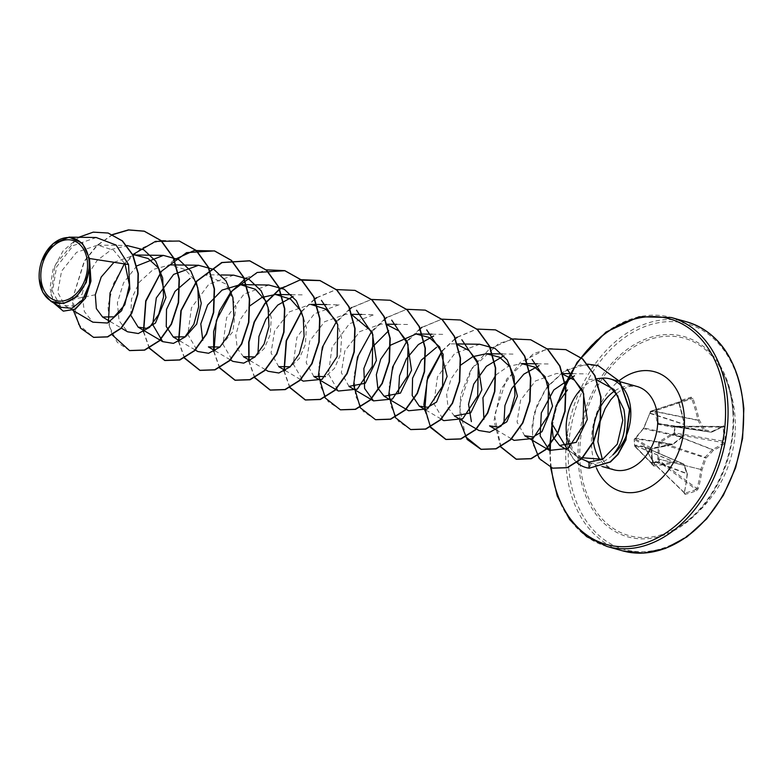 <?xml version="1.0" encoding="UTF-8"?>
<svg xmlns="http://www.w3.org/2000/svg" width="783" height="783" viewBox="0 0 783 783"><rect width="100%" height="100%" fill="white"/><g stroke="black" fill="none" stroke-linecap="round" stroke-linejoin="round"><path stroke-width="0.59" stroke-dasharray="3.92 2.94" d="M653.648 466.051L652.513 464.192A117.949 35.127 81.2 0 0 652.18 457.018A117.949 35.127 81.2 0 0 651.681 449.716L652.445 448.737A118.008 27.307 173.4 0 0 672.685 444.47L634.984 438.715A0.891 0.832 -60.1 0 0 634.25 439.703L634.602 445.86A0.891 0.783 -44.3 0 0 635.444 446.564L636.236 446.016L644.615 447.181L683.559 463.976A117.656 11.53 17 0 1 673.948 461.784A0.891 0.626 -67.3 0 0 673.683 461.794A118.008 42.213 0.2 0 1 653.374 464.916L652.513 464.192L651.936 464.622L653.648 466.051A118.899 42.536 -179.8 0 0 674.114 462.91A118.546 11.618 -163 0 0 683.804 465.122A118.546 47.068 -128 0 1 687.043 474.488A0.891 0.568 162.8 0 0 687.161 473.617A117.656 46.716 52 0 0 683.95 464.319A0.891 0.666 -66.7 0 0 683.559 463.976A0.891 0.568 -77.6 0 1 683.804 465.122A0.891 0.499 159.1 0 0 683.95 464.319L644.996 447.524L652.758 461.148L644.155 446.427L635.718 445.126L634.661 445.684L634.299 439.459L643.841 427.9L650.497 411.594L643.88 428.076L635.688 438.333A0.891 0.754 61.7 0 0 635.365 438.411L635.365 438.411A0.891 0.754 61.7 0 0 635.013 439.077M684.078 493.31A0.891 0.519 -166.7 0 0 684.44 493.006L653.374 462.988A0.891 0.538 -45.9 0 1 653.276 462.547L652.905 461.118L687.229 473.93L687.043 474.488A118.899 66.232 -105.3 0 1 684.078 493.31L685.115 494.337A118.84 65.42 -165.9 0 0 690.978 492.664A118.84 65.42 -165.9 0 0 696.527 490.726A0.891 0.587 69 0 0 696.107 489.512A117.949 64.93 14.1 0 1 690.596 491.44A117.949 64.93 14.1 0 1 684.782 493.094L684.283 492.605A118.008 65.733 74.7 0 0 687.229 473.93A0.891 0.685 -69.5 0 0 687.161 473.617L652.768 460.394M650.262 412.807L650.213 411.868A0.891 0.891 0 0 1 650.82 411.173L679.517 401.806L650.82 411.173A0.891 0.744 -108.1 0 0 650.8 411.183L650.82 411.173A0.891 0.597 -107.5 0 0 650.497 411.594L655.361 410.047L655.038 411.868L657.417 423.603L658.209 424.308L672.078 427.136L674.134 426.862L674.359 426.255L672.568 426.529L658.376 423.495L656.125 411.789L656.516 410.282A0.891 0.656 -108 0 0 655.635 409.656L650.82 411.173A0.891 0.744 -108.1 0 0 650.379 412.22L679.106 402.834L679.517 401.806A0.891 0.509 72.4 0 0 679.722 400.769L678.861 402.863A118.899 66.232 -105.3 0 1 684.166 424.543A118.546 73.798 -78 0 1 682.169 436.748A118.546 52.911 -26 0 1 673.008 443.746A118.899 27.513 -6.6 0 1 652.611 448.042L651.104 450.029A118.84 35.392 -98.8 0 1 651.603 457.389A118.84 35.392 -98.8 0 1 651.936 464.622M696.527 490.726L698.162 488.846A118.899 81.246 69.9 0 0 702.038 469.751A118.546 88.773 101.3 0 0 706.002 458.094A118.546 67.886 160.2 0 0 713.196 450.548A118.899 42.536 -179.8 0 0 724.412 443.667L725.146 441.465A118.84 101.301 56.4 0 0 724.95 434.183A118.84 101.301 56.4 0 0 724.304 426.872L723.375 425.658A0.891 0.773 -121.3 0 1 722.68 426.52L723.11 427.126L674.134 426.862L674.486 433.087L675.2 433.019L674.466 426.226L722.68 426.52L723.11 427.126A117.949 100.537 -123.6 0 1 723.942 441.602L723.609 442.698A118.008 42.213 0.2 0 1 712.471 449.53A0.891 0.607 -68.7 0 0 712.227 449.677A117.656 67.377 -19.8 0 1 705.082 457.164A0.891 0.587 -71.9 0 0 704.749 457.732A117.656 88.107 -78.7 0 1 700.824 469.301A0.891 0.587 -76 0 0 700.785 469.643A118.008 80.639 -110.1 0 1 696.939 488.602L696.107 489.512L658.63 461.549L659.423 460.6L653.423 462.489L653.051 461.06M698.162 488.846L696.939 488.602L659.423 460.6L658.836 458.809L659.501 442.943L673.028 434.379L674.809 434.105L674.486 433.087L672.45 433.508L659.208 441.661L658.523 442.835L657.749 458.818L658.297 460.952A0.891 0.529 -104.7 0 0 658.63 461.549L653.815 463.076A0.891 0.577 -110.5 0 1 653.423 462.489L644.947 447.132M732.917 412.661A102.475 74.258 -74.3 0 0 722.445 371.759L722.445 371.759A102.475 74.258 -74.3 0 0 633.516 347.212A102.475 74.258 -74.3 0 0 579.978 461.04A102.475 74.258 -74.3 0 0 678.89 526.793A102.475 74.258 -74.3 0 0 678.9 526.783A102.475 74.258 -74.3 0 0 732.917 412.661M652.513 464.192L634.553 445.801A0.891 0.891 0 0 0 634.807 446.359L652.728 464.701L651.73 449.775L634.299 439.459A0.891 0.754 61.7 0 1 634.984 438.715L652.503 448.747L672.685 444.47A0.891 0.675 -80.6 0 0 672.94 444.323A117.656 52.51 154 0 0 682.022 437.384A0.891 0.695 -77.2 0 0 682.355 436.806A117.656 73.25 102 0 0 684.342 424.699A0.891 0.695 -72.3 0 0 684.371 424.357A118.008 65.733 74.7 0 0 679.106 402.834L679.517 401.806L690.841 398.214L691.771 398.831A118.008 80.639 -110.1 0 1 697.927 420.07A0.891 0.597 -78.4 0 0 697.996 420.373A117.656 61.583 -134.5 0 1 703.163 430.229L704.367 429.73A118.546 62.043 45.5 0 0 699.16 419.796A118.899 81.246 69.9 0 0 692.955 398.4L691.135 397.157L679.722 400.769M569.858 447.113L577.903 457.438M566.178 431.472A41.215 29.862 -74.3 0 0 566.158 437.521A41.215 29.862 -74.3 0 0 576.905 462.587M601.217 378.238A43.241 31.33 -74.3 0 0 581.916 388.26M582.346 457.781L574.027 454.003L569.505 450.939L577.903 457.448M89.585 262.726L90.192 281.351L84.358 297.207L74.698 306.026L64.852 305.624L57.727 292.323L61.563 271.153L76.509 252.371L97.601 245.099L113.652 250.257L125.026 263.998M114.005 262.295L134.901 255.004M130.79 315.255L131.515 298.949L139.501 282.007L153.341 269.401L170.048 264.869L185.14 269.528L196.19 281.968M221.1 274.96L205.195 274.735L225.7 283.935L235.986 306.642L232.825 331.777L219.974 347.006M266.474 301.7L271.27 317.761L270.233 334.605L264.165 348.68L255.062 356.911M243.562 356.764L237.249 348.552L235.8 335.202L240.097 319.777L249.826 305.889M301.592 311.526L306.398 327.578L305.39 344.403L299.36 358.467L290.258 366.747M278.709 366.63L271.045 352.898L274.569 331.14L289.446 311.849L310.616 304.362M336.807 321.568L341.564 337.571L340.517 354.376L334.507 368.343L325.434 376.603M313.856 376.496L306.192 362.735L309.725 341.006L324.573 321.735L345.763 314.228L352.047 314.316M348.993 386.381L341.339 372.63L344.863 350.892L359.74 331.61L380.9 324.113L387.194 324.191M454.414 416.008L448.101 407.826L446.643 394.417L450.959 379.011L460.678 365.123M495.825 374.998L507.971 366.513L521.468 363.596M524.698 435.749L517.034 421.988L520.568 400.24L535.445 380.959L556.615 373.471L562.634 373.56M479.685 344.266L454.796 353.387L437.452 376.897L433.831 403.539L443.824 420.618M361.658 314.453L374.264 314.629L349.375 323.761L332.031 347.27L328.4 373.922L338.393 391.001M339.117 304.773L314.228 313.895L296.884 337.404L293.263 364.056L303.246 381.145M268.843 285.012L243.944 294.134L226.6 317.653L222.979 344.305L232.962 361.394M233.696 275.146L208.797 284.258L191.453 307.788L187.832 334.439L197.825 351.518M136.878 265.868L123.577 282.81L117.372 302.806L119.065 320.668L127.541 331.777M128.275 245.519L111.763 249.356L97.112 260.485L86.698 276.585L82.078 294.379L84.329 311.497L92.834 322.165M96.221 237.523L73.152 245.627L56.591 266.905L52.481 291.491L61.152 307.318M95.311 294.77L72.682 299.331L78.506 324.524L93.706 337.375M108.201 233.06L92.453 232.404L77.126 238.492L55.064 264.967L51.101 295.113L63.296 311.086M112.723 234.655L97.102 245.588L84.476 261.336L72.388 299.253L73.289 310.234M78.731 237.278L63.012 251.02L53.029 269.43L50.014 288.134L53.665 302.933M112.478 234.557L96.847 245.48L84.202 261.228L72.388 299.253L82.078 294.379M566.452 431.893L573.518 451.811L587.896 462.489L591.282 463.174C599.122 463.996 606.306 461.246 612.835 454.923M129.655 350.598L117.274 342.337L109.551 326.756L108.005 306.31L113.212 284.19L124.693 263.832L141.057 248.426L160.143 240.401L179.405 241.066M149.465 348.122L143.651 331.62M161.073 272.141L174.139 259.721M184.612 357.997L178.788 341.486M219.749 367.873L213.935 351.361M254.788 377.563L249.082 361.237M289.925 387.438L284.219 371.103M301.631 311.654L314.913 299.077M316.802 297.775L335.868 289.769L355.1 290.434M340.517 409.832L328.126 401.581L320.404 385.999L318.857 365.553L324.064 343.424L335.545 323.076L351.91 307.67L370.995 299.644L390.257 300.31M375.664 419.708L363.273 411.457L355.551 395.885L354.004 375.429L359.201 353.309L370.682 332.951L387.037 317.546L406.132 309.52L425.384 310.176M410.791 429.583L398.4 421.323L390.688 405.741L389.151 385.305L394.338 363.185L405.819 342.827L422.174 327.421L441.26 319.395L460.512 320.051M430.493 426.931L424.787 410.595M442.219 351.127L455.481 338.569M457.37 337.258L476.426 329.261L495.649 329.917M465.631 436.806L459.406 405.291L471.562 369.106L498.575 343.62L514.783 338.628L530.805 339.793M500.885 446.858L494.533 415.362L506.63 379.089L533.673 353.515L549.911 348.504L565.962 349.668M552.739 468.175L540.73 460.169L533.38 445.214L532.009 425.815L537.011 405.065L547.816 386.215L562.987 372.131L580.467 364.907L597.918 365.544M112.272 334.948L108.377 322.655M124.301 263.881L132.758 254.641M149.279 348.22L143.397 331.757M184.426 358.095L178.534 341.613M219.563 367.961L213.681 351.489M246.273 277.906L265.936 269.822M254.602 377.66L248.818 361.374M281.381 287.801L301.083 279.688M289.739 387.536L283.955 371.24M301.524 311.34L314.815 298.852M316.547 297.657L336.22 289.563M336.68 321.196L349.952 308.727M351.704 307.533L371.367 299.439M371.817 331.082L384.903 318.74M386.812 317.418L406.68 309.285M406.954 340.967L420.236 328.469M421.978 327.274L441.818 319.151M442.111 350.813L455.383 338.344M457.125 337.15L476.788 329.056M459.67 420.598L460.629 395.063L471.063 369.341L489.287 349.12L511.935 338.931M500.699 446.956L494.034 420.686L500.954 389.161L520.303 362.363L547.072 348.807M532.078 440.115L533.742 414.099L545.477 388.857L564.807 370.731L587.456 364.115M566.373 434.115A41.215 29.862 -74.3 0 0 585.909 467.51M684.283 492.605L653.13 462.577A0.891 0.891 0 0 0 653.374 462.988A0.891 0.538 -45.9 0 0 653.815 463.076L684.283 492.605A0.891 0.519 -166.7 0 1 684.44 493.006L687.405 474.204A0.891 0.891 0 0 0 687.366 473.862L684.136 464.505A0.891 0.891 0 0 0 683.657 464.006L644.683 447.201M644.155 446.427A0.891 0.705 -80.3 0 0 644.615 447.181L644.673 447.201M657.417 423.603A0.891 0.548 -16 0 1 658.376 423.495L703.163 430.229A0.891 0.626 -81.4 0 0 703.555 430.572A117.656 3.328 -169.9 0 1 711.218 432.216A0.891 0.656 -81.6 0 0 711.473 432.196A118.008 27.307 173.4 0 0 722.68 426.52M672.754 427.136L672.91 426.52L711.473 432.196A0.891 0.685 -113.4 0 0 711.727 432.157L711.727 432.157A0.891 0.685 -113.4 0 0 712.09 431.384A0.891 0.714 -77.7 0 1 711.218 432.216L672.568 426.529L672.078 427.136M724.412 443.667A0.891 0.754 52.3 0 0 723.609 442.698L674.809 434.105L675.2 433.019L725.146 441.465M635.356 438.754A0.891 0.597 -143.1 0 1 635.424 438.343L635.424 438.343A0.891 0.597 -143.1 0 1 635.786 438.167L672.94 444.323L673.008 443.746L672.793 444.48A0.891 0.891 0 0 0 673.106 444.333L682.551 436.836L684.548 424.67L678.861 402.863M643.156 429.064A0.891 0.519 -136.7 0 1 643.244 428.751L643.244 428.751A0.891 0.519 -136.7 0 1 643.548 428.653L682.238 437.354A0.891 0.891 0 0 0 682.551 436.836L643.841 427.9M650.056 413.444L684.548 424.67A0.891 0.891 0 0 0 684.538 424.386L649.988 413.081L643.244 428.751L634.661 438.793A0.891 0.891 0 0 0 634.191 439.615L634.661 445.684A0.891 0.734 -123.5 0 0 635.444 446.564L653.374 464.916M635.718 445.126A0.891 0.783 -83.2 0 0 636.236 446.016L673.948 461.784A0.891 0.499 -76.7 0 1 674.114 462.91L673.683 461.794L636.139 446.104A0.891 0.734 -123.5 0 1 635.365 445.224M691.135 397.157A0.891 0.597 72.5 0 1 690.841 398.214L655.635 409.656A0.891 0.519 -107.6 0 0 655.361 410.047L656.516 410.282L692.955 398.4M655.077 411.29L697.927 420.07L699.16 419.796L697.996 420.373L656.125 411.789A0.891 0.617 -8 0 0 655.038 411.868M658.209 424.308A0.891 0.499 -78.7 0 1 658.757 423.838L703.555 430.572A0.891 0.656 -78.1 0 0 704.367 429.73A118.546 3.357 10.1 0 1 712.09 431.384A118.899 27.513 -6.6 0 0 723.375 425.658M657.749 458.818L702.038 469.751L658.973 459.19L657.857 459.543M659.208 441.661L705.082 457.164L706.002 458.094L658.523 442.835M673.116 433.273L673.439 434.301L712.471 449.53A0.891 0.675 63.5 0 1 713.196 450.548A0.891 0.509 41.1 0 0 712.227 449.677L673.028 434.379L672.45 433.508M685.115 494.337A0.891 0.519 75.6 0 0 684.782 493.094M652.611 448.042L651.73 449.775C651.329 449.834 652.856 447.651 651.73 449.775L651.104 450.029M724.304 426.872L723.11 427.126M723.042 426.422L711.727 432.157A0.891 0.891 0 0 1 711.248 432.216L672.617 426.539L674.28 426.246A0.891 0.891 0 0 1 674.466 426.226L723.042 426.422M578.245 461.236A104.022 75.374 -74.3 0 0 661.586 535.885A104.022 75.374 -74.3 0 0 733.475 412.132A104.022 75.374 -74.3 0 0 650.144 337.483A104.022 75.374 -74.3 0 0 578.245 461.236M743.253 409.039A117.117 84.867 -74.3 0 0 649.42 324.984A117.117 84.867 -74.3 0 0 568.478 464.329A117.117 84.867 -74.3 0 0 662.301 548.374A117.117 84.867 -74.3 0 0 743.253 409.039M686.838 321.882A118.899 86.159 -74.3 0 0 565.962 464.417A118.899 86.159 -74.3 0 0 622.514 550.821M551.291 467.735A117.117 84.867 105.7 0 1 550.547 459.288A117.117 84.867 105.7 0 1 550.302 450.822M552.416 425.815A117.117 84.867 105.7 0 1 558.651 400.857M606.952 546.446A118.899 86.159 105.7 0 1 550.4 460.042A118.899 86.159 105.7 0 1 671.276 317.506M602.362 459.318L607.491 466.188L613.686 469.741A43.241 31.33 105.7 0 1 599.954 459.621M596.48 468.097A62.151 45.032 105.7 0 1 591.557 446.32A62.151 45.032 105.7 0 1 619.099 380.773M614.998 390.756A43.241 31.33 105.7 0 1 637.078 386.489L629.972 386.293L622.426 389.229L616.603 393.497M591.282 463.174L589.276 468.195M678.89 526.783A118.899 118.899 0 0 0 722.445 371.759C728.435 383.533 731.909 397.138 732.878 412.563C736.265 456.949 711.571 507.795 678.89 526.793M557.251 403.353L552.044 424.631M549.705 450.509L550.606 467.48M588.64 379.638L596.098 378.806M64.852 305.624L72.917 310.391M97.611 245.089L126.875 245.5M110.383 321.647L121.375 328.136M179.845 340.908L195.31 350.04M214.982 350.774L230.447 359.916M250.129 360.65L265.359 369.645M291.403 294.711L303.98 294.888M285.276 370.525L300.496 379.52M326.54 304.577L339.117 304.753M396.824 324.328L409.411 324.505M431.971 334.204L444.548 334.38M425.844 410.018L441.064 419.013M451.184 343.854L457.203 343.933M502.246 353.945L514.832 354.122M496.138 429.769L511.348 438.764M537.392 363.821L549.969 363.997M572.5 373.697L586.33 373.882M566.461 449.54L574.027 454.013M587.886 462.499L602.313 466.551"/><path stroke-width="1.17" d="M40.873 277.828A31.242 22.638 105.7 0 1 62.464 240.645A31.242 22.638 105.7 0 1 87.5 263.068A31.242 22.638 105.7 0 1 65.909 300.251A31.242 22.638 105.7 0 1 40.873 277.828M39.189 278.356A33.503 24.273 105.7 0 1 62.346 238.492A33.503 24.273 105.7 0 1 89.184 262.54A33.503 24.273 105.7 0 1 66.026 302.404A33.503 24.273 105.7 0 1 39.189 278.356M41.744 260.964L53.097 243.679L69.07 237.161L82.352 243.112L89.487 258.507L90.965 281.058L85.611 298.039L75.344 309.168L63.443 311.125L74.62 309.344L84.691 299.047L90.388 283.025L89.624 262.834M581.916 388.26A43.241 31.33 -74.3 0 0 566.226 430.767A43.241 31.33 -74.3 0 0 566.305 431.854L566.804 437.198L569.858 447.113M577.903 457.438L589.07 462.058L602.685 459.269L582.346 457.781M576.905 462.587A41.215 29.862 -74.3 0 0 585.762 467.471A41.215 29.862 -74.3 0 0 588.982 468.117L589.07 462.058M567.235 449.06L551.682 423.368L556.253 405.349L567.499 389.895M596.509 379.843L614.038 389.503L623.865 409.372C627.075 427.508 623.405 442.689 612.835 454.923A43.241 31.33 -74.3 0 0 630.746 410.361A43.241 31.33 -74.3 0 0 610.182 378.933A43.241 31.33 -74.3 0 0 601.217 378.238L596.098 378.806M72.917 310.391L92.834 322.165L107.457 323.027L121.61 310.724L129.841 288.996L128.549 264.537L89.487 258.507M125.026 263.998L129.41 284.953L124.791 304.832L114.112 316.841L102.593 317.027L96.358 308.619L95.311 294.77L101.222 277.016L114.005 262.295M195.31 350.04L197.815 351.528L208.581 353.28L219.837 347.133L228.998 334.087L233.833 316.547L232.942 297.677L226.033 280.989L213.974 269.489L198.549 265.28L173.66 274.402L156.316 297.912L152.695 324.554L162.678 341.642L173.434 343.385L184.69 337.258L193.861 324.201L198.676 306.672L197.815 287.811L190.886 271.094L178.818 259.633L163.412 255.395L134.911 254.994L148.056 258.488L158.518 267.972L165.976 297.462L155.445 323.056L146.587 328.351L138.141 327.128L130.79 315.255M196.19 281.968L201.27 303.295L196.709 324.064L185.522 336.778L173.278 337.023L166.241 326.511L166.515 309.383L175.04 291.345L190.122 278.405M219.974 347.006L208.415 346.898L214.982 350.774M202.758 340.243L200.8 323.927L207.642 304.949L222.069 290.092L240.332 284.63L255.405 289.25L266.474 301.7M255.062 356.911L243.562 356.764L250.129 360.65M249.826 305.889L261.953 297.413L275.479 294.486L290.532 299.106L301.592 311.526M290.258 366.747L278.709 366.63L285.276 370.525M326.54 304.577L310.616 304.362L325.767 309.05L336.807 321.568M325.434 376.603L313.856 376.496M352.291 315.099L372.14 331.826L376.398 360.434L365.279 383.259L348.993 386.381M387.438 324.965L398.87 330.906L407.297 341.691L411.535 370.29L400.426 393.135L384.13 396.247L377.807 388.055L376.359 374.695L380.665 359.27L390.404 345.381M390.688 345.097L416.037 333.998L429.192 337.463L439.664 346.967L447.113 376.457L436.581 402.031L427.724 407.346L419.267 406.132L412.201 395.503L412.572 378.209L421.303 360.111L436.591 347.28M457.429 344.637L468.997 350.52L477.473 361.217L481.839 389.865L470.749 412.827L454.414 416.008L478.951 430.513L489.718 432.255L500.983 426.099L510.144 413.072L514.96 395.513L514.079 376.662L507.169 359.945L495.081 348.484L479.685 344.266M460.678 365.123L472.834 356.647L486.331 353.74L499.515 357.214L509.948 366.728L517.406 396.218L506.855 421.783L498.027 427.087L489.561 425.874M483.894 419.228L482.925 397.735L495.825 374.998M537.392 363.821L521.468 363.596L534.632 367.08L545.076 376.594L552.544 406.093L541.993 431.658L533.145 436.973L524.698 435.749L549.49 450.411M562.86 374.264L574.389 380.107L582.875 390.795L587.289 419.424L576.229 442.385L559.62 445.468L553.131 437.071L551.682 423.368M602.685 459.269L617.278 444.147L622.798 420.344L617.865 396.002L603.096 378.796M574.458 375.791L553.806 389.973L541.307 412.925L540.172 435.974L549.5 450.391L568.184 448.405L583.12 425.658L583.707 393.741L567.264 369.39M539.086 365.612L523.807 374.186L511.828 388.407L504.918 405.565L503.968 422.243M511.348 438.764L514.098 440.379L533.027 438.5L548.002 415.744L548.58 383.836L532.127 359.505M503.939 355.736L486.38 366.327L473.754 384.061L468.547 404.292L471.376 421.616M441.064 419.013L443.814 420.637L462.743 418.739L477.708 395.983L478.276 364.095L461.843 339.773M433.665 335.995L418.386 344.559L406.397 358.79L399.496 375.938L398.537 392.626M408.677 410.752L427.596 408.883L442.571 386.146L443.158 354.239L426.706 329.888M388.671 330.7L372.424 347.035L363.87 368.47L364.604 388.456L373.53 400.886L392.43 399.036L407.405 376.359L408.041 344.52L391.706 320.139M313.846 376.515L338.383 391.02L357.293 389.141L372.258 366.454L372.884 334.615L356.559 310.244M300.496 379.52L303.246 381.145L322.146 379.295L337.121 356.608L337.767 324.759L321.431 300.369M293.096 296.503L277.808 305.047L265.838 319.307L258.938 336.436L257.969 353.133M268.109 371.269L278.865 373.002L290.121 366.875L299.292 353.828L304.098 336.279L303.236 317.428L296.307 300.711L284.239 289.25L268.843 285.012L240.332 284.611M230.447 359.916L232.962 361.394L243.728 363.146L254.984 356.979L264.155 343.962L268.98 326.403L268.08 307.543L261.179 290.836L249.121 279.365L233.696 275.146L221.1 274.96M163.412 255.395L136.878 265.868M121.375 328.136L127.531 331.777L138.288 333.529L149.553 327.372L158.724 314.345L163.549 296.816L162.668 277.936L155.768 261.228L143.72 249.748L126.875 245.5M128.549 264.537L116.099 245.069L96.221 237.523M61.152 307.318L71.889 308.316L82.558 299.909L89.497 284.043L89.8 264.957L86.247 282.448L76.695 296.551L63.726 303.53L50.964 301.328L42.713 292.235L39.15 278.552M93.706 337.375L107.731 336.905L121.159 328.351L131.828 313.239L137.906 294.007L138.327 273.59L132.944 255.023L122.471 240.919L108.201 233.06M73.289 310.234L80.659 328.165L93.559 337.326L107.437 336.827L120.866 328.263L131.534 313.161L137.612 293.919L138.033 273.512L132.65 254.945L122.177 240.831L108.054 233.021L93.265 232.14L78.731 237.278M53.665 302.933L63.149 311.037M566.305 431.854L566.452 431.893A41.215 29.862 -74.3 0 0 566.373 434.115M112.723 234.655L128.666 229.977L144.385 231.23L161.229 240.655L173.395 257.46L179.366 279.169L178.573 302.581L171.457 324.211L159.448 340.869L144.708 350.118L129.655 350.598M179.405 241.066L196.386 250.54L208.542 267.346L214.513 289.054L213.71 312.456L206.595 334.087L194.595 350.745L179.855 359.994L164.959 360.513L149.465 348.122M143.651 331.62L145.922 301.24L161.073 272.141M174.139 259.721L194.243 250.491L214.689 250.981L231.523 260.416L243.689 277.221L249.65 298.93L248.847 322.332L241.741 343.962L229.732 360.62L214.992 369.87L200.096 370.388L184.612 357.997M178.788 341.486L181.225 310.567L196.944 281.146L222.069 262.579L249.816 260.847L266.66 270.282L278.826 287.087L284.797 308.805L283.994 332.207L276.879 353.847L264.86 370.506L250.12 379.745L235.223 380.254L219.749 367.873M213.935 351.361L216.362 320.443L232.081 291.022L257.196 272.455L284.943 270.722L301.798 280.148L313.963 296.953L319.934 318.671L319.141 342.083L312.026 363.713L300.006 380.372L285.257 389.611L270.36 390.13L254.788 377.563M249.082 361.237L248.984 342.102L254.426 322.067L264.977 303.696L279.57 289.348M279.766 289.201L299.762 280.089L320.09 280.588L336.935 290.023L349.101 306.828L355.081 328.537L354.278 351.949L347.163 373.579L335.153 390.247L320.413 399.487L305.507 399.996L289.925 387.438M284.219 371.103L286.49 340.742L301.631 311.654M314.913 299.077L316.802 297.775M355.1 290.434L372.091 299.909L384.257 316.714L390.218 338.422L389.425 361.824L382.31 383.455L370.3 400.113L355.56 409.362L340.517 409.832M390.257 300.31L407.238 309.784L419.394 326.589L425.365 348.298L424.562 371.7L417.447 393.33L405.447 409.989L390.707 419.228L375.664 419.708M425.384 310.176L442.375 319.65L454.541 336.455L460.502 358.174L459.699 381.575L452.584 403.206L440.575 419.864L425.835 429.104L410.791 429.583M460.512 320.051L477.513 329.516L489.678 346.321L495.649 368.039L494.846 391.451L487.731 413.081L475.712 429.74L460.972 438.979L446.065 439.488L430.493 426.931M424.787 410.595L427.058 380.225L442.219 351.127M455.481 338.569L457.37 337.258M495.649 329.917L512.65 339.391L524.816 356.187L530.786 377.905L529.993 401.317L522.878 422.947L510.859 439.615L496.119 448.855L481.212 449.364L465.631 436.806M530.805 339.793L547.797 349.267L559.962 366.072L565.933 387.781L565.13 411.183L558.015 432.823L546.005 449.481L531.265 458.721L516.369 459.239L500.885 446.858M565.962 349.668L582.806 359.025L594.933 375.586L601.001 397.01L600.424 420.197L593.622 441.769L581.926 458.593L567.401 467.735L552.739 468.175M597.918 365.544L619.862 381.517L629.767 409.695L625.94 439.968L617.993 454.512L610.437 462.009L589.276 468.195L610.143 461.921L617.699 454.424L625.646 439.88L629.473 409.607L619.568 381.429L598.065 365.583M112.478 234.557L128.402 229.889L144.092 231.142L160.936 240.577L173.102 257.382L179.072 279.091L178.279 302.492L171.164 324.133L159.155 340.791L144.415 350.04L129.508 350.549L112.272 334.948M108.377 322.655L110.051 292.881L124.301 263.881M132.758 254.641L155.425 241.399L179.258 241.027L196.093 250.462L208.249 267.267L214.219 288.976L213.416 312.378L206.301 334.008L194.301 350.667L179.561 359.906L164.665 360.425L149.279 348.22M143.397 331.757L145.736 300.799L161.425 271.29L186.579 252.635L214.395 250.903L231.23 260.338L243.396 277.133L249.356 298.842L248.563 322.253L241.448 343.884L229.439 360.542L214.699 369.782L199.802 370.3L184.426 358.095M178.534 341.613L180.883 310.665L196.572 281.156L221.716 262.511L249.523 260.768L266.367 270.204L278.533 287.009L284.503 308.717L283.7 332.129L276.585 353.759L264.576 370.418L249.826 379.657L234.929 380.176L219.563 367.961M213.681 351.489L213.612 331.669L219.485 310.939L230.779 292.157L246.273 277.906M265.936 269.822L284.65 270.634L301.504 280.069L313.67 296.874L319.64 318.583L318.847 341.995L311.732 363.635L299.713 380.293L284.963 389.533L270.066 390.042L254.602 377.66M248.818 361.374L248.671 342.142L254.132 321.989L264.762 303.51L279.472 289.123M279.678 288.976L281.381 287.801M301.083 279.688L319.797 280.51L336.641 289.945L348.817 306.74L354.787 328.459L353.985 351.861L346.869 373.501L334.86 390.159L320.12 399.408L305.213 399.917L289.739 387.536M283.955 371.24L286.206 340.634L301.524 311.34M314.815 298.852L316.547 297.657M336.22 289.563L354.953 290.385L371.798 299.82L383.964 316.626L389.924 338.334L389.131 361.736L382.016 383.367L370.007 400.035L355.267 409.274L340.37 409.793L325.239 397.97L318.446 375.204L322.351 347.261L336.68 321.196M349.952 308.727L351.704 307.533M371.367 299.439L390.11 300.261L406.945 309.696L419.101 326.501L425.071 348.21L424.269 371.612L417.153 393.242L405.154 409.901L390.414 419.15L375.517 419.668L360.386 407.855L353.593 385.079L357.488 357.146L371.817 331.082M384.903 318.74L386.812 317.418M406.68 309.285L425.238 310.137L442.082 319.572L454.248 336.377L460.218 358.085L459.415 381.497L452.3 403.128L440.281 419.786L425.541 429.025L410.644 429.544L395.523 417.721L388.73 394.955L392.635 367.021L406.954 340.967M420.236 328.469L421.978 327.274M441.818 319.151L460.365 320.002L477.219 329.437L489.385 346.243L495.355 367.951L494.553 391.363L487.437 413.003L475.418 429.661L460.678 438.901L445.781 439.41L430.65 427.577L423.867 404.811L427.782 376.868L442.111 350.813M455.383 338.344L457.125 337.15M476.788 329.056L495.502 329.878L512.356 339.303L524.522 356.108L530.492 377.817L529.7 401.229L522.584 422.869L510.565 439.527L495.825 448.776L480.919 449.285L467.177 439.459L459.67 420.598M511.935 338.931L530.659 339.753L547.503 349.189L559.669 365.984L565.639 387.693L564.837 411.104L557.731 432.735L545.722 449.403L530.972 458.642L516.075 459.161L500.699 446.956M547.072 348.807L565.815 349.629L582.513 358.937L594.64 375.497L600.708 396.932L600.13 420.109L593.328 441.681L581.632 458.505L567.107 467.647L552.592 468.136L539.164 458.466L532.078 440.115M587.456 364.115L597.772 365.504M585.909 467.51A41.215 29.862 -74.3 0 0 586.056 467.549A41.215 29.862 -74.3 0 0 589.276 468.195M743.4 408.286A118.899 86.159 -74.3 0 0 686.838 321.882C719.959 332.393 738.966 361.306 743.85 408.599L742.607 438.235L735.619 467.813L723.355 495.306L706.687 518.875L686.828 536.962L665.227 548.521L643.391 553.111L622.514 550.821A118.899 86.159 -74.3 0 0 743.4 408.286M550.302 450.822A117.117 84.867 105.7 0 1 550.439 444.636M550.469 444.167A117.117 84.867 105.7 0 1 552.416 425.815M558.651 400.857A117.117 84.867 105.7 0 1 653.893 316.586A117.117 84.867 105.7 0 1 725.322 403.999A117.117 84.867 105.7 0 1 647.707 542.208A117.117 84.867 105.7 0 1 551.291 467.735M557.251 403.353L577.081 362.372L605.964 332.09L639.006 316.753L671.276 317.506A118.899 86.159 105.7 0 1 727.838 403.911A118.899 86.159 105.7 0 1 606.952 546.446L622.514 550.821M610.182 378.933L637.078 386.489A43.241 31.33 105.7 0 1 657.642 417.916A43.241 31.33 105.7 0 1 613.686 469.741L602.313 466.551M599.954 459.621A43.241 31.33 105.7 0 1 593.123 438.323A43.241 31.33 105.7 0 1 614.998 390.756M619.099 380.773A62.151 45.032 105.7 0 1 684.313 416.977A62.151 45.032 105.7 0 1 650.428 486.86A62.151 45.032 105.7 0 1 596.48 468.097M552.044 424.631L549.842 444.93M549.823 445.39L549.705 450.509M616.603 393.497L610.789 399.751L605.093 408.706L600.17 421.303L597.889 441.7L602.362 459.318M671.276 317.506L686.838 321.882M102.583 317.037L110.383 321.647M138.131 327.147L162.678 341.652M170.048 264.86L198.549 265.261M173.278 337.023L179.845 340.908M265.359 369.645L268.099 371.269M275.479 294.486L291.403 294.711M352.047 314.316L361.658 314.453M348.983 386.391L373.53 400.896M387.194 324.191L396.824 324.328M384.13 396.257L408.667 410.762M416.047 333.979L431.971 334.204M419.267 406.132L425.844 410.018M457.203 343.933L479.685 344.246M486.331 353.72L502.246 353.945M489.551 425.883L496.138 429.769M562.634 373.56L572.5 373.697M559.61 445.488L566.461 449.54M96.221 237.513L69.07 237.141M61.133 307.357L50.954 301.338M550.606 467.48L557.251 496.04L569.691 519.618L586.702 536.668L606.952 546.446"/></g></svg>
